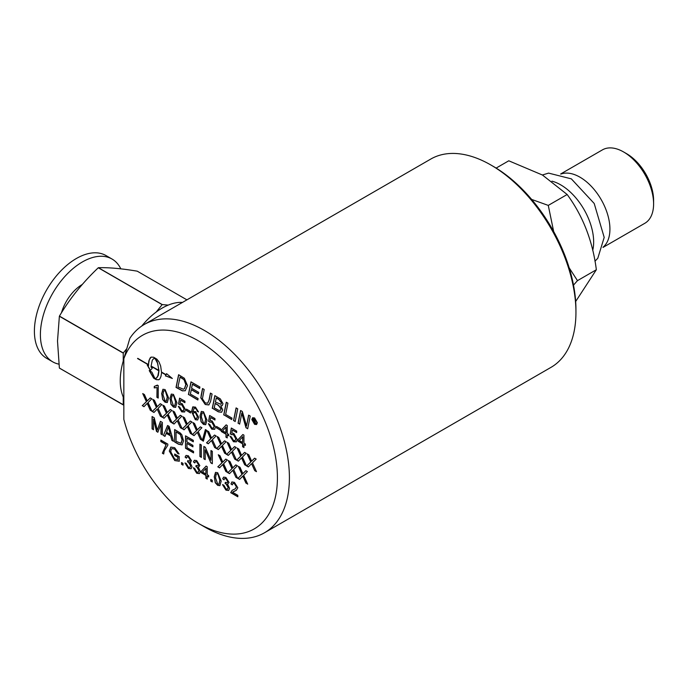 <?xml version="1.0" encoding="UTF-8"?>
<svg xmlns="http://www.w3.org/2000/svg" width="688" height="688" viewBox="0 0 688 688"><rect width="100%" height="100%" fill="white"/><g stroke="black" fill="none" stroke-linecap="round" stroke-linejoin="round"><path stroke-width="1.03" d="M236.362 490.269L232.699 492.187M232.544 492.273L237.816 495.308L237.816 496.779L230.712 492.677L232.191 490.252L235.107 488.936L236.44 486.932L234.41 483.612L232.897 483.397L232.32 484.894L230.953 483.948L231.873 481.953L234.445 482.374L237.799 487.749L236.294 490.312L233.258 491.679M232.32 484.705L231.108 483.853L231.942 481.91M235.176 488.893L236.586 486.846L234.565 483.526L232.974 483.354M237.816 496.607L230.858 492.591L232.269 490.209M239.665 423.98L238.177 423.12L240.714 410.573M247.706 428.624L246.175 427.738L241.866 412.963L239.63 424.135L238.177 423.12M238.031 423.206L240.594 410.504L242.339 411.51L246.553 425.975L248.738 415.199M246.553 425.975L248.617 415.131L250.226 416.059L247.68 428.779L246.175 427.738M246.029 427.824L241.72 413.049M167.356 402.489L165.258 402.162L162.815 399.479L161.749 393.811L162.996 389.245M161.594 393.897L162.918 389.288L165.103 389.58L168.603 397.939L167.287 402.54L165.103 402.248L162.66 399.565L161.749 393.811M165.086 390.827L163.641 390.887L162.961 394.68L165.103 401.001L166.333 401.104L167.244 397.157L165.24 390.741L163.787 390.793M166.41 401.052L167.39 397.071L165.24 390.741M231.718 419.388L223.875 414.855L226.404 402.308M223.72 414.941L226.283 402.239L227.926 403.185L225.647 414.451L231.985 418.106L231.693 419.542L223.875 414.855M175.707 407.313L173.608 406.986L171.166 404.295L170.099 398.627L171.346 394.069M169.945 398.713L171.269 394.112L173.453 394.405L176.954 402.764L175.629 407.356L173.453 407.072L171.011 404.381L170.099 398.627M173.436 395.652L171.991 395.703L171.312 399.504L173.453 405.825L174.683 405.92L175.595 401.973L173.591 395.566L172.138 395.617M174.761 405.877L175.741 401.887L173.591 395.566M208.903 404.905L205.385 404.424L200.939 397.733L202.65 388.591M207.707 403.159L209.169 399.995L210.554 393.158M201.137 395.462L202.53 388.522L204.181 389.477L202.418 398.782L205.153 402.893L207.63 403.202L209.023 400.081L210.433 393.089L212.085 394.035L210.571 401.491L208.834 404.948L205.239 404.51L200.784 397.819L201.283 395.376M178.536 403.925L179.577 398.146L184.917 401.233L184.917 402.686L180.634 400.21L180.05 403.211L182.079 403.607L185.425 409.558L184.573 411.983L181.752 411.863L178.295 406.402L179.68 407.072L181.744 410.607L183.283 410.77L184.023 408.887L181.727 404.742L179.774 404.828L178.536 403.925L179.697 398.214M183.361 410.719L184.178 408.801L181.881 404.656L179.921 404.742M179.878 404.707L178.682 403.839M184.719 411.897L181.907 411.777L178.45 406.316M180.634 400.21L184.917 402.514M158.954 379.724L156.443 379.578L153.802 378.056L149.416 370.694M171.596 377.961L165.567 375.872L166.092 374.848L161.637 372.285L160.949 376.534L159.805 378.942L158.876 379.776L156.296 379.664L153.648 378.142L149.219 370.574L151.867 372.105L154.972 378.555L156.554 378.022L157.681 376.594L158.842 370.841L151.248 366.283L158.988 370.755L158.274 375.485L156.236 378.245M151.102 366.369L151.128 367.263L152.375 367.985L150.354 370.565L147.232 365.01L148.479 365.732L148.453 364.846L137.548 358.543L148.453 364.528L148.832 360.976L150.139 357.949L151.068 357.124L153.648 357.227L156.873 359.153L159.031 361.914L160.665 366.085L161.491 372.053L166.066 374.693L166.651 373.739M148.453 364.528L149.305 359.764L151.136 357.081M148.479 365.732L148.608 364.76L137.755 358.345M150.448 370.393L147.507 365.173M158.842 370.522L157.733 363.599L154.972 358.336L153.39 358.869L152.254 360.306L151.102 366.05L158.988 370.436L157.225 361.725L155.118 358.25L153.785 358.611M166.066 374.693L166.582 373.67L172.335 378.469L165.567 375.872M165.421 375.966L166.092 374.848M165.937 374.943L161.491 372.371M197.189 411.321L196.691 409.721L195.366 408.302L194.257 408.07L192.898 411.691L195.512 411.544L198.694 417.401L197.628 419.972L195.323 419.697L191.591 411.527L192.743 406.961L195.444 407.098L198.505 411.957L197.189 411.321L196.845 409.635L195.512 408.216L194.042 408.147M198.479 411.794L197.344 411.235M195.246 412.731L193.758 412.585L193.104 414.185L195.289 418.433L196.63 418.553L197.336 416.713L195.392 412.645L193.835 412.542M196.708 418.502L197.482 416.627L195.392 412.645M197.697 419.929L195.478 419.611L191.737 411.441L193.07 406.746M185.313 390.724L182.638 390.827L176.188 387.327L178.725 374.779M183.352 389.236L184.573 388.617L183.498 389.15L184.573 388.617L185.984 384.506L184.126 379.561L180.101 377.015L177.968 386.914L183.352 389.236L184.427 388.703L185.829 384.592L183.98 379.647L179.955 377.101M182.492 390.913L176.033 387.413L178.605 374.711L184.341 378.254L187.497 385.641L185.235 390.775L182.638 390.827M205.755 424.659L203.648 424.333L201.214 421.649L200.148 415.982L201.395 411.415M199.993 416.068L201.317 411.458L203.502 411.751L207.002 420.11L205.678 424.702L203.502 424.419L201.059 421.735L200.148 415.982M203.485 412.998L202.031 413.049L201.352 416.851L203.502 423.172L204.732 423.266L205.643 419.327L203.639 412.912L202.186 412.963M204.809 423.223L205.789 419.241L203.639 412.912M197.86 399.84L188.564 394.473L191.101 381.926M198.411 393.622L191.384 389.563L190.344 394.069L198.118 398.55L197.826 399.995L188.564 394.473M199.649 388.299L192.485 384.162L191.522 388.204L198.669 392.332L198.385 393.777L191.238 389.649M188.417 394.559L190.98 381.857L199.907 387.009L199.615 388.453L192.33 384.248M208.584 421.271L209.625 415.492L214.966 418.579L214.966 420.033L210.683 417.556L210.098 420.557L212.128 420.953L215.473 426.904L214.622 429.338L211.801 429.209L208.344 423.756L209.728 424.419L211.792 427.962L213.332 428.117L214.071 426.233L211.775 422.088L209.823 422.174L208.584 421.271L209.745 415.561M213.409 428.074L214.226 426.147L211.93 422.002L209.969 422.088M209.926 422.054L208.731 421.185M214.768 429.252L211.956 429.123L208.498 423.662M210.683 417.556L214.966 419.861M221.639 412.215L218.509 411.759L212.42 408.251L214.957 395.695M222.233 405.619L220.728 405.817L222.723 409.876L221.562 412.267L218.354 411.845L212.42 408.251M220.986 404.252L221.613 402.85L219.076 399.513L216.333 397.931L215.37 401.998L220.917 404.303L221.467 402.936L218.93 399.599L216.187 398.017M220.435 410.375L221.192 408.835L218.492 405.249L215.224 403.357L214.2 407.838L218.655 410.323L220.358 410.418L221.046 408.921L218.345 405.335L215.077 403.443M212.265 408.337L214.837 395.626L220.349 398.911L222.998 403.718L222.164 405.662L220.728 405.817M225.922 434.18L221.261 431.488L221.261 430.095L226.154 424.874L227.238 425.502L227.238 433.543L228.691 434.386L228.691 435.779L227.238 434.945L227.238 437.921L225.922 437.155L226.068 434.094L221.407 431.402L221.407 430.009L226.206 424.9M225.922 437.155L226.068 434.094M222.551 430.843L226.068 432.7L226.068 427.093L222.551 430.843M227.238 437.74L226.068 437.069M227.238 434.945L228.691 435.607M225.922 432.786L225.922 427.179M235.193 421.4L233.679 420.523L236.208 407.967M233.524 420.609L236.096 407.898L237.73 408.844L235.167 421.555L233.679 420.523M230.282 433.793L231.323 428.022L236.663 431.101L236.663 432.563L232.381 430.086L231.796 433.079L233.825 433.483L237.171 439.434L236.319 441.859L233.499 441.739L230.041 436.278L231.426 436.949L233.49 440.483L235.029 440.647L235.769 438.763L233.473 434.618L231.521 434.696L230.282 433.793L231.443 428.091M235.107 440.595L235.924 438.677L233.628 434.532L231.667 434.61M231.624 434.584L230.428 433.707M236.466 441.773L233.653 441.653L230.196 436.192M232.381 430.086L236.663 432.391M156.572 385.891L157.432 385.151M158.214 397.888L157.045 397.217L157.045 387.507L154.404 387.817L154.404 386.432M156.898 387.593L154.258 387.912L154.258 386.432L157.363 385.108L158.214 385.607L158.214 398.068L156.898 397.303L157.045 387.507M156.408 407.451L152.745 399.358L154.439 400.33L157.26 406.668L160.27 403.701L161.818 404.596L158.094 408.345L162.11 417.177L160.373 416.171L157.199 409.145L153.966 412.473L152.254 411.484L156.563 407.365L153.003 399.504M152.254 411.484L156.563 407.365M157.26 406.668L160.304 403.718M154.078 412.37L152.409 411.398M157.199 409.145L160.373 416.171M162.007 416.945L160.519 416.085M190.559 412.834L186.637 410.573L186.637 409.214M186.491 410.659L186.491 409.128L190.559 411.476L190.559 413.006L186.637 410.573M176.455 419.026L172.791 410.925L174.477 411.906L177.306 418.235L180.316 415.268L181.864 416.163L178.132 419.921L182.157 428.753L180.411 427.747L177.237 420.721L174.012 424.049L172.301 423.06L176.601 418.94L173.049 411.08M172.301 423.06L176.601 418.94M177.306 418.235L180.351 415.294M174.124 423.937L172.447 422.974M177.237 420.721L180.411 427.747M182.053 428.512L180.557 427.652M220.599 430.181L216.686 427.927L216.686 426.56M216.539 428.013L216.539 426.474L220.599 428.822L220.599 430.353L216.686 427.927M196.493 430.593L192.829 422.501L194.523 423.473L197.344 429.811L200.354 426.844L201.902 427.738L198.178 431.488L202.203 440.32L200.457 439.314L197.284 432.288L194.05 435.616L192.339 434.627L196.648 430.507L193.087 422.647M192.339 434.627L196.648 430.507M197.344 429.811L200.389 426.861M194.162 435.513L192.494 434.541M197.284 432.288L200.457 439.314M202.091 440.088L200.604 439.228M243.939 447.381L242.769 446.71L242.769 443.743L238.108 441.051L238.108 439.649L242.898 434.549M245.392 445.248L243.939 444.586L243.939 447.561L242.769 446.71M242.623 442.427L242.769 436.734L239.252 440.483L242.623 442.427L242.623 436.82M242.623 446.796L242.623 443.829L237.953 441.137L237.953 439.735L242.855 434.524L243.939 435.143L243.939 443.184L245.392 444.027L245.392 445.428L243.939 444.586M210.691 438.789L207.028 430.697L208.713 431.668L211.543 438.007L214.544 435.04L216.092 435.934L212.368 439.684L216.393 448.516L214.647 447.51L211.474 440.483L208.249 443.812L206.538 442.823L210.838 438.703L207.277 430.843M206.538 442.823L210.838 438.703M211.543 438.007L214.587 435.057M208.352 443.7L206.684 442.737M211.474 440.483L214.647 447.51M216.281 448.284L214.794 447.424M144.059 406.582L142.382 405.619L146.535 401.577L142.984 393.717M151.988 411.157L150.5 410.297L147.327 403.271L143.947 406.694L142.382 405.619M142.235 405.705L146.389 401.663L142.726 393.57L144.411 394.551L147.241 400.88L150.285 397.939M147.241 400.88L150.251 397.913L151.799 398.808L148.066 402.557L152.091 411.39L150.5 410.297M150.345 410.383L147.18 403.357M230.729 450.356L227.066 442.264L228.76 443.244L231.581 449.574L234.591 446.607L236.139 447.501L232.406 451.251L236.431 460.083L234.685 459.077L231.521 452.05L228.287 455.387L226.576 454.398L230.884 450.27L227.324 442.41M226.576 454.398L230.884 450.27M231.581 449.574L234.625 446.632M228.399 455.275L226.722 454.312M231.521 452.05L234.685 459.077M236.328 459.851L234.84 458.991M164.097 418.149L162.428 417.186L166.582 413.153L163.022 405.292M172.026 422.733L170.538 421.873L167.365 414.847L163.993 418.261L162.428 417.186M162.282 417.272L166.436 413.239L162.772 405.146L164.458 406.118L167.287 412.456L170.332 409.506M167.287 412.456L170.289 409.489L171.837 410.383L168.113 414.133L172.138 422.965L170.538 421.873M170.392 421.959L167.218 414.933M250.776 461.932L247.112 453.839L248.798 454.811L251.627 461.149L254.629 458.182L256.185 459.077L252.453 462.826L256.478 471.658L254.732 470.652L251.559 463.626L248.334 466.954L246.622 465.965L250.922 461.846L247.37 453.985M246.622 465.965L250.922 461.846M251.627 461.149L254.672 458.199M248.437 466.842L246.768 465.879M251.559 463.626L254.732 470.652M256.366 471.426L254.878 470.566M184.143 429.725L182.466 428.762L186.629 424.72L183.068 416.859M192.072 434.3L190.585 433.44L187.411 426.414L184.031 429.837L182.466 428.762M182.32 428.848L186.474 424.806L182.81 416.713L184.496 417.693L187.325 424.023L190.37 421.082M187.325 424.023L190.335 421.056L191.883 421.95L188.151 425.7L192.176 434.532L190.585 433.44M190.43 433.526L187.265 426.5M163.452 435.513L167.58 425.485L169.128 426.371L173.514 441.326L171.897 440.389L170.796 435.822L166.29 433.225L164.965 436.39L163.452 435.513L167.674 425.537M173.453 441.12L172.043 440.303M168.319 427.214L166.548 432.21L170.203 434.326L168.474 427.128L170.203 434.326M165.017 436.244L163.606 435.427M171.897 440.389L170.65 435.908L166.143 433.311M203.407 441.051L202.444 440.501L205.523 429.613M202.298 440.587L205.411 429.553L206.477 430.172L203.364 441.206L202.444 440.501M174.649 441.98L174.649 429.561L180.265 432.993L181.838 434.79L183.541 440.836L182.053 444.921L178.527 444.216L174.649 441.98L174.795 429.647M180.17 434.472L176.076 431.858L176.076 441.335L180.996 443.304L182.071 439.959L180.316 434.386L176.076 431.858M181.15 443.218L182.217 439.873L180.316 434.386M182.131 444.878L178.682 444.13L174.795 441.894M218.38 449.488L216.703 448.524L220.857 444.491L217.305 436.631M226.309 454.063L224.813 453.203L221.648 446.185L218.268 449.599L216.703 448.524M216.557 448.61L220.71 444.577L217.047 436.484L218.732 437.456L221.562 443.786L224.606 440.845L226.12 441.713L222.387 445.471L226.412 454.304L224.813 453.203M224.666 453.297L221.493 446.271M221.562 443.786L224.572 440.819M186.955 438.136L186.955 441.928L192.915 445.368L192.915 446.839L186.955 443.399L186.955 447.613L193.56 451.431L193.56 452.893L185.528 448.258L185.528 435.848L193.311 440.337L193.311 441.808L186.955 438.136L193.311 441.636M185.528 448.258L185.674 435.934M193.56 452.721L185.674 448.172M186.955 443.399L192.915 446.667M238.418 461.063L236.749 460.091L240.903 456.058L237.343 448.198M246.347 465.638L244.859 464.778L241.686 457.752L238.306 461.166L236.749 460.091M236.595 460.177L240.748 456.144L237.093 448.051L238.779 449.023L241.6 455.361L244.653 452.42M241.6 455.361L244.61 452.394L246.158 453.289L242.434 457.038L246.459 465.871L244.859 464.778M244.713 464.864L241.54 457.838M210.967 460.272L210.967 450.528L212.325 451.319L212.325 463.729L210.863 462.886L205.213 449.875L205.213 459.627L203.854 458.836L203.854 446.426L205.308 447.269L210.967 460.272L211.113 450.614M203.854 458.836L204.001 446.512M205.213 459.446L204.001 458.75M205.213 449.875L210.863 462.886M212.325 463.557L211.018 462.8M153.441 429.561L152.22 428.856L152.22 416.618M157.887 432.124L156.701 431.445L153.587 419.078L153.441 429.733L152.22 428.856M162.342 434.696L161.121 433.999L161.121 423.61L157.836 432.27L156.701 431.445M152.074 428.942L152.074 416.532L154.215 417.762L157.277 430.163L160.528 421.409M157.277 430.163L160.433 421.357L162.342 422.458L162.342 434.868L161.121 433.999M160.975 434.085L160.975 423.696M156.554 431.531L153.441 419.164M231.968 468.631L228.304 460.539L229.99 461.519L232.819 467.849L235.821 464.882L237.369 465.776L233.645 469.526L237.67 478.358L235.924 477.352L232.75 470.325L229.525 473.662L227.805 472.673L232.114 468.545L228.554 460.685M227.805 472.673L232.114 468.545M232.819 467.849L235.864 464.907M229.629 473.55L227.96 472.587M232.75 470.325L235.924 477.352M237.558 478.126L236.07 477.266M201.36 457.228L200.088 456.488L200.088 444.25M199.933 456.574L199.933 444.164L201.36 444.99L201.36 457.4L200.088 456.488M162.351 453.211L166.109 444.594L160.846 441.558L160.846 440.088L167.803 444.104L167.803 445.291L164.217 450.872L163.71 453.994L162.351 453.211L166.255 444.508L161.001 441.472L161.001 440.174M163.718 453.831L162.497 453.125M219.61 467.763L217.941 466.799L222.095 462.766L218.535 454.906M227.539 472.338L226.051 471.478L222.878 464.46L219.498 467.874L217.941 466.799M217.786 466.885L221.94 462.852L218.277 454.751L219.971 455.731L222.792 462.061L225.836 459.12M222.792 462.061L225.802 459.094L227.35 459.988L223.626 463.746L227.642 472.579L226.051 471.478M225.896 471.572L222.731 464.546M181.529 464.28L181.529 462.551L183.025 463.42L183.025 465.148L181.529 464.28L181.684 462.637M183.025 464.976L181.684 464.194M239.656 479.338L237.979 478.366L242.133 474.333L238.581 466.473M247.577 483.913L246.089 483.053L242.924 476.027L239.544 479.441L237.979 478.366M237.833 478.452L241.987 474.419L238.323 466.326L240.009 467.298L242.838 473.636L245.883 470.687M242.838 473.636L245.848 470.669L247.396 471.564L243.664 475.313L247.689 484.146L246.089 483.053M245.943 483.139L242.769 476.113M195.925 466.713L196.063 465.458L198.049 465.879L198.471 464.796L196.716 461.837L195.401 461.674L194.773 462.955L193.448 461.923L194.377 460.272L196.691 460.573L199.838 465.604L198.35 467.264L200.363 471.486L199.4 473.602L196.734 473.275L193.319 467.797L194.644 468.365L196.742 472.02L198.307 472.183L198.961 470.704L196.854 467.075L195.925 466.713L196.2 465.544M198.385 472.14L199.107 470.618L197 466.989L196.08 466.627M198.118 465.828L198.626 464.71L196.863 461.751L195.478 461.631M199.477 473.559L196.888 473.181L193.474 467.711M193.448 461.923L194.455 460.229M194.799 462.775L193.603 461.837M177.831 459.584L177.831 457.288L174.683 455.465L174.683 453.994L179.224 456.626L179.224 461.218L174.778 460.59L169.291 451.061L170.839 447.088L174.675 447.69L179.061 453.917L177.788 453.59L174.683 449.109L171.948 448.645L171.166 449.548L170.753 451.81L174.692 459.059L177.831 459.584L177.986 457.202L174.829 455.379L174.829 454.089M179.035 453.788L177.934 453.504L174.829 449.023L172.026 448.61M179.379 461.132L174.924 460.504L169.437 450.975L170.916 447.045M219.945 485.608L217.838 485.281L215.396 482.598L214.329 476.93L215.585 472.364M214.183 477.016L215.507 472.407L217.692 472.699L221.192 481.058L219.868 485.651L217.692 485.367L215.249 482.684L214.329 476.93M217.675 473.946L216.221 473.998L215.542 477.799L217.692 484.12L218.922 484.214L219.825 480.276L217.821 473.86L216.376 473.912M218.99 484.171L219.979 480.19L217.821 473.86M191.126 468.734L188.538 468.365L185.124 462.886M190.894 462.233L190 462.448L192.012 466.662L191.049 468.777L188.392 468.451L184.969 462.981L186.293 463.54L188.4 467.195L189.957 467.367L190.61 465.879L188.503 462.25L187.575 461.889L187.712 460.633L189.699 461.055L190.129 459.971L188.366 457.013L187.05 456.849L186.422 458.139L185.106 457.099L186.104 455.404M186.448 457.959L185.253 457.013M189.768 461.012L190.275 459.885L188.512 456.927L187.127 456.815M190.034 467.315L190.757 465.793L188.65 462.164L187.729 461.803L187.85 460.728M185.106 457.099L186.035 455.447L188.34 455.757L191.488 460.788L190 462.448L190.825 462.284M225.148 483.578L225.286 482.322L227.264 482.744L227.694 481.66L225.931 478.71L224.615 478.547L223.987 479.828L222.671 478.788L223.6 477.137L225.905 477.446L229.052 482.477L227.573 484.137L229.577 488.351L228.622 490.467L225.956 490.14L222.542 484.67L223.858 485.229L225.965 488.884L227.53 489.056L228.175 487.568L226.068 483.948L225.148 483.578L225.415 482.417M227.599 489.005L228.33 487.482L226.223 483.853L225.294 483.492M227.341 482.701L227.848 481.574L226.085 478.624L224.692 478.504M228.691 490.424L226.111 490.054L222.688 484.584M222.671 478.788L223.677 477.094M224.021 479.648L222.817 478.702M207.208 478.934L206.039 478.263L206.039 475.288L201.378 472.596L201.378 471.194L206.176 466.094M208.662 476.801L207.208 476.139L207.208 479.106L206.039 478.263M205.893 473.98L206.039 468.287L202.521 472.028L205.893 473.98L205.893 468.373M205.893 478.349L205.893 475.374L201.231 472.682L201.231 471.289L206.125 466.068L207.208 466.696L207.208 474.737L208.662 475.571L208.662 476.973L207.208 476.139M254.594 417.943L257.355 422.742L256.555 424.539L254.594 424.333L251.825 419.542L252.625 417.736L254.594 417.943M256.624 424.496L254.741 424.247L251.971 419.456L252.702 417.702M256.899 422.475L254.594 418.476L252.952 418.304L252.281 419.809L254.594 423.808L256.228 423.971L257.045 422.389L254.741 418.39L253.029 418.261M256.297 423.928L257.045 422.389M212.248 481.849L210.898 481.067L210.898 479.51M210.752 481.153L210.752 479.424L212.248 480.284L212.248 482.021L210.898 481.067M255.678 421.03L254.818 421.503L255.876 423.653L254.139 421.185L253.855 422.484L253.373 422.208L253.373 418.768L255.678 421.03L254.818 421.503L255.824 420.936M253.373 422.208L253.519 418.854M254.405 419.826L255.317 420.695L254.586 420.798L255.317 420.695L254.551 419.732M253.855 421.022L254.517 421.52M255.291 423.309L254.672 421.434M254.44 420.884L255.171 420.781L253.855 420.549L253.855 419.508M123.84 358.715A111.774 64.534 60 0 1 216.084 353.374A111.774 64.534 60 0 1 276.911 487.723A111.774 64.534 60 0 1 198.376 523.353A111.774 64.534 60 0 1 123.84 419.396L123.84 358.715L129.834 338.35A120.254 69.428 -120 0 1 144.248 324.487A120.254 69.428 -120 0 1 264.502 393.914A120.254 69.428 -120 0 1 264.502 532.77A120.254 69.428 -120 0 1 204.37 526.819L198.376 523.353M123.84 398.3A59.34 34.262 -60 0 1 123.238 397.002A59.34 34.262 -60 0 1 120.245 380.748A59.34 34.262 -60 0 1 123.238 361.037A59.34 34.262 -60 0 1 123.84 359.05M141.694 326.095A59.34 34.262 -60 0 1 156.21 312.025A59.34 34.262 -60 0 1 168.199 305.111A59.34 34.262 -60 0 1 182.509 302.402M168.199 305.111L162.256 304.578L98.401 267.709C108.833 267.408 121.785 268.569 137.247 271.175L186.921 299.856M126.463 349.031L123.298 352.97L59.435 316.102C69.866 298.54 82.818 282.433 98.281 267.77L162.144 304.646L156.21 312.025M123.238 397.002L123.238 404.922L59.374 368.046L57.508 341.067L59.374 316.248L123.238 353.125L123.238 361.037M59.374 368.046A63.58 36.705 -60 0 0 59.435 368.132L123.84 405.051M61.464 312.816A31.837 18.378 -60 0 1 82.379 284.419M58.91 364.15A59.34 34.262 -60 0 1 52.684 361.819A59.34 34.262 -60 0 1 40.394 334.652A59.34 34.262 -60 0 1 66.297 274.933A59.34 34.262 -60 0 1 112.024 259.032A59.34 34.262 -60 0 1 120.821 268.853M52.684 361.819L46.689 358.353A59.34 34.262 -60 0 1 34.4 331.195A59.34 34.262 -60 0 1 60.303 271.468A59.34 34.262 -60 0 1 106.029 255.575L112.024 259.032M592.721 250.423A46.629 26.918 -120 0 0 560.686 184.848A46.629 26.918 -120 0 0 551.948 181.159M496.134 168.087L508.776 160.794L542.479 175.044L567.161 194.506L548.276 205.402L553.659 231.478M531.652 199.425L548.276 205.402M569.191 267.856L577.473 280.644L596.35 269.739C592.703 241.153 582.977 216.066 567.161 194.506M577.473 280.644L573.508 285.116M575.658 301.525L596.35 269.739M603.015 247.422L644.819 223.29A42.389 24.476 -120 0 0 653.6 203.88A42.389 24.476 -120 0 0 623.629 151.971L623.629 151.971A42.389 24.476 -120 0 0 602.43 149.872L560.625 174.004M623.629 151.971L626.622 153.699L623.629 151.971M653.6 203.88L653.6 200.423A38.15 22.025 -120 0 0 626.622 153.699M603.084 247.164A42.389 24.476 -120 0 0 607.065 212.687A42.389 24.476 -120 0 0 579.958 177.177A42.389 24.476 -120 0 0 560.883 174.081M144.248 324.487L430.783 159.057A120.254 69.428 60 0 1 490.914 165.017A120.254 69.428 60 0 1 575.942 312.292A120.254 69.428 60 0 1 551.036 367.34L264.502 532.77M575.942 312.292L575.942 309.523A116.865 67.467 -120 0 0 493.305 166.401L490.914 165.017M594.965 261.225L597.795 258.267L604.193 237.403L594.2 203.476L571.341 178.863L548.603 173.109L542.385 174.984"/></g></svg>
